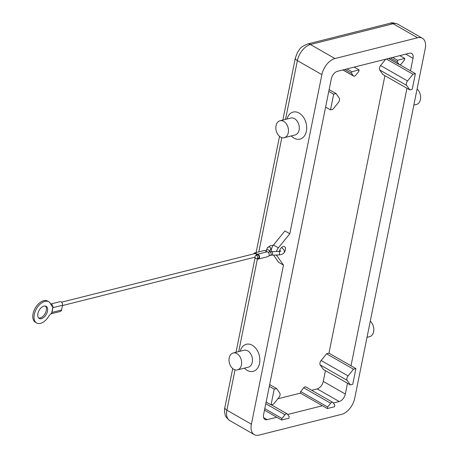 <?xml version="1.0" encoding="UTF-8"?>
<svg xmlns="http://www.w3.org/2000/svg" width="458" height="458" viewBox="0 0 458 458"><rect width="100%" height="100%" fill="white"/><g stroke="black" fill="none" stroke-linecap="round" stroke-linejoin="round"><path stroke-width="0.69" d="M285.529 119.383L297.379 60.611L321.877 74.643A15.005 8.822 -60.2 0 1 326.829 64.338A15.005 8.822 -60.2 0 1 334.935 58.55L310.432 44.518L393.107 23.736L417.61 37.762A15.005 8.822 -60.2 0 1 422.345 38.237A15.005 8.822 -60.2 0 1 424.119 39.88A15.005 8.822 -60.2 0 1 425.224 48.657L354.738 398.225A15.005 8.822 -60.2 0 1 349.786 408.525A15.005 8.822 -60.2 0 1 341.685 414.313L259.01 435.1A15.005 8.822 -60.2 0 1 254.27 434.631A15.005 8.822 -60.2 0 1 252.495 432.987A15.005 8.822 -60.2 0 1 251.396 424.205L226.893 410.173A6.979 2.782 -168.6 0 1 224.838 407.838A6.979 2.782 -168.6 0 1 224.855 407.586L232.727 368.564M280.027 120.769L290.841 118.049A8.725 6.143 75.9 0 1 297.236 121.221A8.725 6.143 75.9 0 1 299.091 130.015A8.725 6.143 75.9 0 1 295.095 134.973L284.281 137.692A8.725 6.143 75.9 0 1 277.886 134.515A8.725 6.143 75.9 0 1 276.025 125.721A8.725 6.143 75.9 0 1 280.027 120.769A8.725 6.143 75.9 0 1 286.416 123.941A8.725 6.143 75.9 0 1 288.277 132.734A8.725 6.143 75.9 0 1 284.281 137.692M287 119.011A13.958 9.83 75.9 0 1 299.492 113.286A13.958 9.83 75.9 0 1 306.373 131.217A13.958 9.83 75.9 0 1 291.259 135.934M237.456 369.898L248.27 367.179A8.725 6.143 -104.1 0 0 252.272 362.221A8.725 6.143 -104.1 0 0 250.411 353.427A8.725 6.143 -104.1 0 0 244.017 350.255L233.202 352.975A8.725 6.143 -104.1 0 0 229.206 357.927A8.725 6.143 -104.1 0 0 231.061 366.721A8.725 6.143 -104.1 0 0 237.456 369.898A8.725 6.143 -104.1 0 0 241.458 364.94A8.725 6.143 -104.1 0 0 239.597 356.147A8.725 6.143 -104.1 0 0 233.202 352.975M240.181 351.217A13.958 9.83 75.9 0 1 252.667 345.492A13.958 9.83 75.9 0 1 259.549 363.423A13.958 9.83 75.9 0 1 244.435 368.14M417.089 88.995A8.725 6.143 75.9 0 1 420.461 99.506A8.725 6.143 75.9 0 1 416.459 104.458L413.837 105.117M367.018 337.323L369.64 336.664A8.725 6.143 -104.1 0 0 373.636 331.712A8.725 6.143 -104.1 0 0 370.27 321.201M279.397 251.396A4.362 2.565 -60.2 0 1 283.221 246.559A4.362 2.565 -60.2 0 1 284.601 246.696A4.362 2.565 -60.2 0 1 284.023 252.684M321.877 74.643L289.8 233.735L284.899 230.929L273.478 245.007A6.109 3.59 119.8 0 0 271.434 251.66M289.8 233.735L278.378 247.812A6.109 3.59 119.8 0 0 276.477 251.505M276.5 254.997A6.109 3.59 119.8 0 0 276.809 255.581L283.473 265.113L278.573 262.308L273.529 255.083M334.844 405.175L333.069 402.634A2.445 1.437 119.8 0 0 332.777 402.364A2.445 1.437 119.8 0 0 330.687 403.229L327.636 406.99L327.321 408.559L334.529 406.744L334.844 405.175M327.321 408.559L300.368 393.124L300.683 391.556L303.734 387.794A2.445 1.437 -60.2 0 1 305.824 386.93L332.777 402.364M300.683 391.556L327.636 406.99M277.857 398.786L300.368 393.124M322.421 405.754L287.67 414.49M347.49 383.266L345.315 394.04A6.979 4.105 -60.2 0 1 339.241 401.523L333.332 403.011M311.68 390.285L317.194 388.899A6.979 4.105 119.8 0 0 323.262 381.411L325.438 370.637M281.659 420.038L288.866 418.228L289.181 416.66L287.406 414.112A2.445 1.437 119.8 0 0 287.114 413.843A2.445 1.437 119.8 0 0 285.025 414.708L281.973 418.469L281.659 420.038L264.484 410.208M264.798 408.639L281.973 418.469M276.758 417.232L267.146 419.648A6.979 4.105 -60.2 0 1 264.942 419.431A6.979 4.105 -60.2 0 1 263.602 414.582L269.298 386.34L274.199 389.145L271.033 404.838L273.437 404.231L278.882 397.521A3.492 2.05 119.8 0 0 279.775 393.084L276.598 388.544L274.199 389.145M328.959 353.17L355.912 368.604L352.746 384.296L350.341 384.897L323.388 369.463L320.216 364.923A3.492 2.05 -60.2 0 1 321.11 360.486L326.554 353.776L328.959 353.17L384.909 75.673M399.851 64.744L415.383 73.641L412.223 89.327L409.818 89.934L382.865 74.499L379.693 69.96A3.492 2.05 -60.2 0 1 380.587 65.523L385.728 59.185M269.298 386.34L331.3 78.828A6.979 4.105 -60.2 0 1 337.374 71.339L399.863 55.63L404.763 58.435L404.443 60.004L401.391 63.765A2.445 1.437 -60.2 0 1 399.302 64.635A2.445 1.437 -60.2 0 1 399.015 64.366L397.235 61.819L397.55 60.25L404.763 58.435M392.649 57.445L397.55 60.25M390.525 57.977L397.235 61.819M358.78 71.488L355.729 75.249A2.445 1.437 -60.2 0 1 353.639 76.114A2.445 1.437 -60.2 0 1 353.353 75.845L351.572 73.297L351.887 71.729L359.101 69.919L358.78 71.488M344.863 69.456L351.572 73.297M346.987 68.923L351.887 71.729M354.2 67.114L359.101 69.919M399.863 55.63L409.475 53.214A6.979 4.105 -60.2 0 1 411.679 53.431A6.979 4.105 -60.2 0 1 413.013 58.28L410.483 70.835M266.132 402.032L271.033 404.838M269.653 384.565L276.598 388.544M325.609 107.069L330.51 109.874L332.914 109.267L338.353 102.558A3.492 2.05 119.8 0 0 339.252 98.121L336.075 93.581L333.67 94.182L330.51 109.874M328.77 91.377L333.67 94.182M329.13 89.602L336.075 93.581M350.341 384.897L347.17 380.358A3.492 2.05 -60.2 0 1 348.063 375.915L353.507 369.211L355.912 368.604M326.554 353.776L353.507 369.211M406.962 88.297L351.011 365.799M409.818 89.934L406.641 85.388A3.492 2.05 -60.2 0 1 407.54 80.952L412.984 74.242L415.383 73.641M386.392 59.019L412.984 74.242M417.61 37.762L334.935 58.55M283.473 265.113L251.396 424.205M256.583 255.18A1.746 1.231 -104.1 0 0 255.661 253.703A1.746 1.231 -104.1 0 0 254.923 253.577L61.584 302.183M256.732 258.741L258.22 258.364A1.746 1.231 -104.1 0 0 259.062 256.886A1.746 1.231 -104.1 0 0 258.112 255.106A1.746 1.231 -104.1 0 0 257.373 254.98L255.885 255.358A1.746 1.231 75.9 0 1 256.623 255.478A1.746 1.231 75.9 0 1 257.573 257.259A1.746 1.231 75.9 0 1 256.732 258.741A1.746 1.231 75.9 0 1 255.993 258.615A1.746 1.231 75.9 0 1 255.043 256.835A1.746 1.231 75.9 0 1 255.885 255.358M257.053 258.661A2.445 1.718 -104.1 0 0 257.356 258.867A2.445 1.718 -104.1 0 0 258.392 259.045A2.445 1.718 -104.1 0 0 259.566 256.967A2.445 1.718 -104.1 0 0 258.238 254.476A2.445 1.718 -104.1 0 0 257.201 254.304A2.445 1.718 -104.1 0 0 256.881 254.436A2.445 1.718 -104.1 0 0 255.787 253.074A2.445 1.718 -104.1 0 0 254.751 252.902A2.445 1.718 -104.1 0 0 253.755 253.869M258.392 259.045L268.004 256.623A2.445 1.718 -104.1 0 0 269.178 254.551A2.445 1.718 -104.1 0 0 267.856 252.06A2.445 1.718 -104.1 0 0 266.814 251.889L257.201 254.304M254.602 257.259A2.445 1.718 -104.1 0 0 254.906 257.465A2.445 1.718 -104.1 0 0 255.192 257.602M266.476 251.974A2.445 1.718 -104.1 0 0 265.405 250.658A2.445 1.718 -104.1 0 0 264.363 250.486L254.751 252.902M52.939 306.82L51.674 313.106A10.471 6.154 119.8 0 0 48.388 316.839A12.217 7.179 -60.2 0 1 36.629 322.982A12.217 7.179 -60.2 0 1 37.006 307.919A12.217 7.179 -60.2 0 1 48.766 301.782A12.217 7.179 -60.2 0 1 50.89 304.433A10.471 6.154 119.8 0 0 52.71 306.7A10.471 6.154 119.8 0 0 52.939 306.82L52.487 306.562M48.766 301.782L47.54 301.078A12.217 7.179 119.8 0 0 35.781 307.221A12.217 7.179 119.8 0 0 35.403 322.277L36.629 322.982M47.506 311.171A6.979 4.105 -60.2 0 1 39.228 318.436A6.979 4.105 -60.2 0 1 37.888 313.587A6.979 4.105 -60.2 0 1 46.166 306.322A6.979 4.105 -60.2 0 1 47.506 311.171M38.667 317.995A6.979 4.105 119.8 0 0 46.281 310.472A6.979 4.105 119.8 0 0 45.502 306.064M50.735 304.049A2.616 1.843 75.9 0 1 51.536 304.278A2.616 1.843 75.9 0 1 52.899 307.679L51.954 312.39A2.616 1.843 75.9 0 1 50.821 313.856L60.364 311.457A2.616 1.843 -104.1 0 0 61.567 309.969L62.517 305.263A2.616 1.843 -104.1 0 0 61.154 301.856A2.616 1.843 -104.1 0 0 60.038 301.673L50.718 304.015M302.326 50.311A15.005 8.822 -60.2 0 1 310.432 44.518A6.979 4.912 -104.1 0 0 307.467 44.025C298.834 47.706 300.07 49.269 297.534 52.246L295.341 58.023A6.979 2.782 11.4 0 0 295.318 58.275A6.979 2.782 11.4 0 0 297.379 60.611A15.005 8.822 -60.2 0 1 302.326 50.311M254.27 434.631L229.773 420.599A15.005 8.822 -60.2 0 1 227.998 418.955A15.005 8.822 -60.2 0 1 226.893 410.173L235.028 369.829M278.378 247.812L273.478 245.007M276.809 255.581L275.831 255.014M303.734 387.794L330.687 403.229M339.241 401.523L317.194 388.899M265.795 403.698L285.025 414.708M267.146 419.648L263.636 417.644M388.676 58.447L399.015 64.366M343.008 69.925L353.353 75.845M320.216 364.923L347.17 380.358M321.11 360.486L348.063 375.915M379.693 69.96L406.641 85.388M380.587 65.523L407.54 80.952M413.013 58.28L405.788 54.141M345.315 394.04L323.262 381.411M238.704 351.589L257.396 258.896M258.81 251.883L281.847 137.623M390.142 23.244A6.979 4.912 75.9 0 1 393.107 23.736A15.005 8.822 -60.2 0 1 397.842 24.205C393.954 22.78 391.39 22.459 390.142 23.244L307.467 44.025M266.167 250.646L267.409 247.818A1.746 1.597 -156.2 0 1 270.701 248.923A1.746 1.597 -156.2 0 1 270.604 249.226L269.401 251.957A1.746 1.597 -156.2 0 0 266.172 250.641M280.909 251.167L278.699 251.442A1.746 0.807 88.3 0 1 279.071 251.614A1.746 0.807 88.3 0 1 279.495 253.944A1.746 0.807 88.3 0 1 278.802 254.929L271.863 255.135L269.006 255.656M270.312 255.324A1.746 1.231 75.9 0 0 271.113 254.333A1.746 1.231 75.9 0 0 270.203 252.066A1.746 1.231 75.9 0 0 269.464 251.94L271.76 251.648A1.746 0.807 88.3 0 1 272.126 251.82A1.746 0.807 88.3 0 1 272.556 254.156A1.746 0.807 88.3 0 1 271.863 255.135M266.882 251.871A1.746 1.231 -104.1 0 0 266.172 251.058A1.746 1.231 -104.1 0 0 265.76 250.915M51.954 312.39L61.567 309.969M52.899 307.679L62.517 305.263M295.341 58.023L282.832 120.059M279.546 136.358L256.119 252.558M255.106 257.568L236.013 352.265M287.114 413.843L271.279 404.775M388.55 58.475L399.302 64.635M342.887 69.954L353.639 76.114M229.773 420.599C226.699 418.085 225.181 416.219 225.216 415C224.42 411.622 224.3 409.149 224.855 407.586M422.345 38.237L397.842 24.205M267.409 247.818L270.449 245.637L273.226 245.333M278.802 254.929L281.103 254.631C283.428 253.726 284.504 252.799 284.326 251.86L284.012 249.816L281.584 247.492M62.454 305.566L255.072 257.138M269.464 251.94L268.153 252.272M278.699 251.442L271.76 251.648M280.662 251.121L279.655 250.406M271.514 248.975L270.535 249.335M266.127 250.732L265.428 250.938"/></g></svg>
